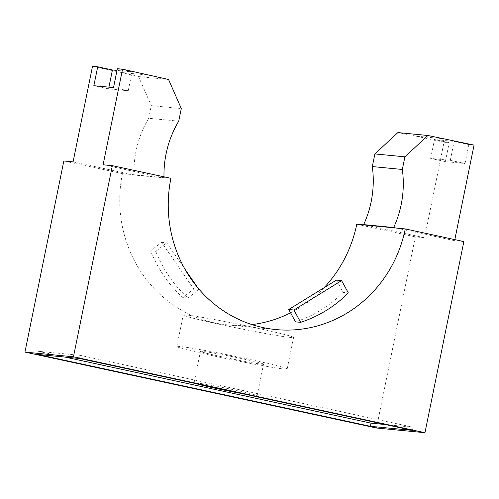 <?xml version="1.0" encoding="UTF-8"?>
<svg xmlns="http://www.w3.org/2000/svg" width="499" height="499" viewBox="0 0 499 499"><rect width="100%" height="100%" fill="white"/><g stroke="black" fill="none" stroke-linecap="round" stroke-linejoin="round"><path stroke-width="0.37" stroke-dasharray="2.5 1.87" d="M220.358 324.493A56.3 1.99 11.5 0 1 183.245 315.019A56.3 1.99 11.5 0 1 256.474 327.993A56.3 1.99 11.5 0 1 293.587 337.467A56.3 1.99 11.5 0 1 220.358 324.493M213.946 355.999A56.3 1.99 11.5 0 1 176.839 346.524A56.3 1.99 11.5 0 1 250.068 359.492A56.3 1.99 11.5 0 1 287.175 368.967A56.3 1.99 11.5 0 1 213.946 355.999M221.687 356.748A32.173 1.135 11.5 0 1 200.479 351.333A32.173 1.135 11.5 0 1 242.327 358.744A32.173 1.135 11.5 0 1 263.534 364.158A32.173 1.135 11.5 0 1 221.687 356.748M196.095 383.669A32.173 1.135 11.5 0 1 194.074 382.839A32.173 1.135 11.5 0 1 235.915 390.249A32.173 1.135 11.5 0 1 257.122 395.663A32.173 1.135 11.5 0 1 241.903 393.555M63.835 160.965L122.423 173.621L170.92 178.318M122.423 173.621A126.54 119.785 95.5 0 0 227.388 324.868A126.54 119.785 95.5 0 0 251.895 324.587M290.561 312.817A126.54 119.785 95.5 0 0 324.026 287.742M182.815 297.504A126.54 119.785 -84.5 0 1 150.611 250.847L161.607 242.339L193.805 289.002L182.815 297.504L187.973 298.003A126.54 119.785 -84.5 0 1 155.769 251.346L166.766 242.838L184.986 269.242M150.611 250.847L155.769 251.346M336.426 280.095L343.175 292.433L348.339 292.932M343.175 292.433A126.54 119.785 -84.5 0 1 295.502 321.843M385.446 424.555L413.066 427.231L80.177 355.344L38.124 351.271L65.107 357.097M117.359 68.7L132.079 71.881L117.009 70.421M92.521 66.298L121.008 72.449L151.022 75.355M445.37 161.607L430.649 158.426L450.304 160.335L465.024 163.51L445.37 161.607L449.212 142.708L444.029 142.203L424.587 237.767L415.349 236.875L376.458 428.005M465.024 163.51L468.867 144.61L474.05 145.109M463.845 241.572L454.608 240.674L454.82 239.626M449.212 142.708L434.492 139.527L454.146 141.429L468.867 144.61M445.563 138.959L415.548 136.052L444.029 142.203M356.76 224.219L415.349 236.875M73.079 161.863L134.006 175.018L164.021 177.925L103.093 164.77M163.996 176.821A99.632 94.311 95.5 0 0 164.021 177.925M134.006 175.018A99.632 94.311 -84.5 0 1 148.708 118.275L178.729 121.182M148.708 118.275L151.278 105.638L181.299 108.545M121.008 72.449L138.535 76.572L168.55 79.478M415.548 136.052L397.884 132.578M396.019 228.024L454.608 240.674M366.004 225.118L424.587 237.767M138.535 76.572L151.278 105.638M413.066 427.231L412.43 430.381M38.124 351.271L37.481 354.421M80.177 355.344L79.534 358.494M113.51 87.606L128.231 90.787L108.576 88.878L93.856 85.703M108.576 88.878L108.925 87.163M128.231 90.787L132.079 71.881M450.304 160.335L454.146 141.429M430.649 158.426L434.492 139.527M193.805 289.002L198.964 289.501L187.973 298.003M161.607 242.339L166.766 242.838M197.723 287.692L198.964 289.501M176.839 346.524L183.245 315.019M194.074 382.839L200.479 351.333M227.388 324.868L275.891 329.565M257.122 395.663L263.534 364.158M287.175 368.967L293.587 337.467"/><path stroke-width="0.75" d="M241.903 393.555A32.173 1.135 11.5 0 1 215.275 388.253A32.173 1.135 11.5 0 1 196.095 383.669M404.901 156.829L374.886 153.923L372.31 166.56L402.331 169.467L404.901 156.829L427.905 135.485L474.05 145.109L454.82 239.626M372.31 166.56A99.632 94.311 -84.5 0 1 371.162 201.69A99.632 94.311 -84.5 0 1 363.659 224.612L393.68 227.519A99.632 94.311 95.5 0 0 401.177 204.596A99.632 94.311 95.5 0 0 402.331 169.467M251.895 324.587A126.54 119.785 95.5 0 0 290.561 312.817M324.026 287.742A126.54 119.785 95.5 0 0 356.76 224.219L405.263 228.922L463.845 241.572L424.961 432.702L376.458 428.005L24.95 352.101L63.835 160.965L73.079 161.863L92.521 66.298L97.704 66.797L112.425 69.979L117.009 70.421M24.95 352.101L73.453 356.797L112.337 165.668L170.92 178.318A126.54 119.785 95.5 0 0 275.891 329.565A126.54 119.785 95.5 0 0 405.263 228.922M293.905 310.004L288.746 309.499L295.502 321.843L300.66 322.342L293.905 310.004L341.584 280.594L348.339 292.932A126.54 119.785 -84.5 0 1 300.66 322.342M65.107 357.097L371.019 423.158L385.446 424.555M112.337 165.668L103.093 164.77L122.542 69.205L117.359 68.7L113.51 87.606L93.856 85.703L97.704 66.797M122.542 69.205L168.55 79.478L181.299 108.545L178.729 121.182A99.632 94.311 95.5 0 0 163.996 176.821M412.43 430.381L79.534 358.494L37.481 354.421L370.377 426.308L412.43 430.381M73.453 356.797L424.961 432.702M374.886 153.923L397.884 132.578L427.905 135.485M363.659 224.612L366.004 225.118M396.019 228.024L393.68 227.519M371.019 423.158L370.377 426.308M108.925 87.163L112.425 69.979M184.986 269.242L197.723 287.692M288.746 309.499L336.426 280.095L341.584 280.594"/></g></svg>
